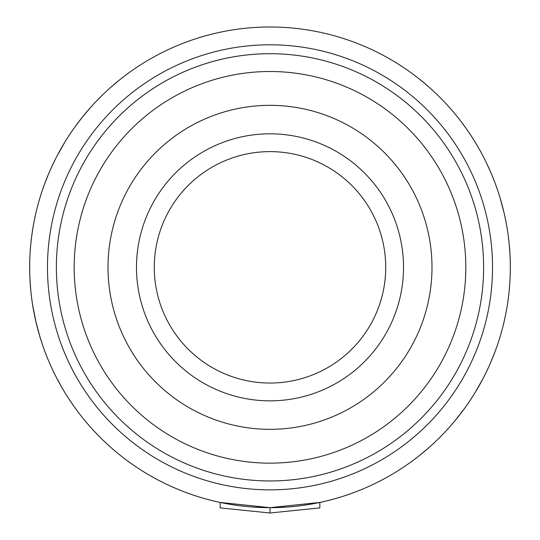 <?xml version="1.0" encoding="UTF-8"?>
<svg xmlns="http://www.w3.org/2000/svg" width="540" height="540" viewBox="0 0 540 540"><rect width="100%" height="100%" fill="white"/><g stroke="black" fill="none" stroke-linecap="round" stroke-linejoin="round"><path stroke-width="0.81" d="M286.025 507.127L270 507.661L319.849 502.436L319.849 507.89L270 513L270 507.661A240.327 240.327 0 0 1 29.686 269.959A240.327 240.327 0 0 1 270 27A240.327 240.327 0 0 1 510.314 264.695A240.327 240.327 0 0 1 275.265 507.6A240.327 240.327 0 0 0 277.776 507.533M275.265 507.6A240.327 240.327 0 0 1 29.686 269.959A240.327 240.327 0 0 1 270 27A240.327 240.327 0 0 1 510.314 264.695A240.327 240.327 0 0 1 270 507.661L220.151 502.436L220.151 507.89L270 513M82.789 116.633L90.774 107.217M96.667 100.852L101.75 95.715M111.213 86.927L120.413 79.225M121.419 78.435L122.728 77.409L121.419 78.435M122.897 77.281L124.281 76.214M124.355 76.16L120.488 79.171M65.158 141.642L56.984 156.047M56.471 157.046L55.728 158.483M55.276 159.381L51.354 167.562M51.219 167.873L49.383 172.004M49.201 172.436L45.016 182.831M43.038 188.305L42.62 189.506M40.473 196.088L40.217 196.925M38.097 204.242L37.915 204.923M36.47 210.56L35.465 214.873M34.445 219.659L34.047 221.677M32.609 229.878L31.516 237.593M30.746 244.647L30.233 250.898M29.923 256.291L29.761 260.807M29.686 264.485L29.747 273.449M29.761 273.848L29.923 278.363M29.95 278.964L30.74 290.007M31.415 296.237L31.516 297.061M32.42 303.561L32.609 304.783M33.953 312.512L34.047 312.977M32.684 305.269L36.133 322.677M37.456 327.996L37.915 329.731M40.217 337.736L42.62 345.148M45.016 351.83L47.297 357.662M49.383 362.651L51.212 366.781M52.758 370.116L53.993 372.681M56.45 377.575L61.87 387.497M65.158 393.019L69.046 399.148M73.535 405.749L75.593 408.625M90.774 427.444L89.559 426.074M95.202 432.27L100.649 437.859L95.202 432.27M105.739 442.76L110.308 446.931L105.739 442.76M114.305 450.407L110.14 446.776M122.006 456.692L122.526 457.09M124.666 458.737L125.24 459.169M35.917 321.773L39.94 336.825M42.35 344.358L44.01 349.11M48.566 360.733L49.815 363.656M53.318 371.297L54.567 373.856M55.883 376.475L57.105 378.844M61.054 386.073L65.009 392.776M68.83 398.817L72.387 404.102M80.744 415.456L82.647 417.859M83.234 418.588L83.822 419.303M35.755 213.59L34.452 219.625M34.088 221.481L33.885 222.527M33.595 224.066L32.684 229.385M31.624 236.77L30.942 242.636M30.213 283.466L30.267 284.243M30.942 292.019L31.772 299.059M82.654 116.795L75.6 126.022M72.394 130.545L68.837 135.83M65.745 140.69L65.016 141.865M61.06 148.574L60.811 149.013M53.021 163.998L51.057 168.224M46.622 178.673L44.017 185.531M41.769 192.031L39.94 197.816M38.482 202.851L37.341 207.09M124.76 75.856L125.24 75.485M124.619 75.958L124.214 76.268M123.464 76.842L120.778 78.941M125.037 459.014L124.652 458.723M124.106 458.312L121.993 456.678M120.562 455.544L118.395 453.809M118.307 453.742L117.275 452.891M96.41 101.122L95.209 102.384L96.41 101.122M83.943 419.452L86.177 422.145L83.943 419.452M118.874 80.467L114.75 83.876M503.888 212.051L505.548 219.625M505.717 220.455L506.115 222.527M506.405 224.066L507.317 229.385M508.228 235.595L509.058 242.636M510.327 267.125L510.314 264.485M509.794 283.379L509.76 283.898M509.058 292.019L508.383 297.857M507.317 305.269L506.405 310.588M506.297 311.175L505.798 313.794M505.548 315.043L504.293 320.855M454.882 420.876L464.4 408.638M465.338 407.336L466.648 405.486M467.606 404.116L471.163 398.831M473.958 394.443L474.863 392.985M479.061 385.864L479.345 385.364M486.992 370.643L489.051 366.194M493.391 355.961L495.983 349.124M498.231 342.63L500.054 336.845M501.518 331.81L502.659 327.571M503.53 324.101L504.495 319.957M454.882 420.883L449.226 427.444M443.624 433.499L438.251 438.946M433.262 443.698L429.82 446.816M421.7 453.735L424.933 451.049M424.035 451.805L423.009 452.662M417.103 457.38L415.719 458.44M415.645 458.501L419.513 455.49M419.587 455.436L428.841 447.687M466.472 405.736L467.87 403.731M474.842 393.019L483.017 378.608M483.53 377.615L484.272 376.178M484.724 375.28L488.646 367.085M488.781 366.788L490.617 362.657M490.793 362.239L494.984 351.83M497.016 346.207L497.381 345.154M499.5 338.654L499.784 337.736M501.923 330.352L502.085 329.738M505.582 314.847L505.953 312.984M507.391 304.783L508.484 297.068M509.254 290.014L509.767 283.763M510.077 278.37L510.239 273.848M510.314 270.175L510.327 267.327M510.307 264.209L510.253 261.225M510.239 260.813L510.077 256.298M510.044 255.65L509.261 244.654M508.558 238.228L508.484 237.6M507.593 231.181L507.391 229.878M506.041 222.116L505.953 221.677M502.531 206.611L502.085 204.93M499.784 196.925L497.381 189.513M494.984 182.831L492.703 176.992M490.617 172.01L486.007 161.973M483.57 157.12L482.929 155.885M474.842 141.635L470.954 135.506L474.842 141.635M466.466 128.911L461.464 122.067L466.466 128.911M446.965 104.719L450.434 108.581M444.791 102.391L439.351 96.802L444.791 102.391M425.54 84.125L429.692 87.73M425.695 84.254L419.438 79.11M422.827 81.851L429.82 87.844M504.083 212.902L500.06 197.836M497.678 190.391L495.99 185.551M491.42 173.887L490.185 171.005M486.682 163.364L485.48 160.9M484.09 158.132L482.895 155.817M478.595 147.967L474.991 141.885M471.062 135.682L467.613 130.559M464.11 125.624L461.983 122.756M459.257 119.205L457.353 116.802M456.766 116.073L456.179 115.358M415.24 458.804L414.7 459.216M415.382 458.696L415.787 458.386M416.536 457.819L419.222 455.72M466.621 405.52L467.843 403.772M425.507 84.092L418.034 78.003M417.103 77.281L415.348 75.938M414.97 75.647L415.388 75.965M415.894 76.349L418.061 78.023M428.794 447.728L419.094 455.821L428.794 447.728M456.057 115.202L453.823 112.516L456.057 115.202M270 507.661L253.976 507.127M270 53.703A213.624 213.624 0 0 0 56.376 267.327A213.624 213.624 0 0 0 270 480.958A213.624 213.624 0 0 0 483.624 267.327A213.624 213.624 0 0 0 270 53.703A213.624 213.624 0 0 1 483.624 267.327A213.624 213.624 0 0 1 270 480.951A213.624 213.624 0 0 1 56.376 267.327A213.624 213.624 0 0 1 270 53.71M270 71.51A195.818 195.818 0 0 1 465.818 267.327A195.818 195.818 0 0 1 270 463.151A195.818 195.818 0 0 1 74.183 267.327A195.818 195.818 0 0 1 270 71.51M270 429.327A161.993 161.993 0 0 1 108.007 267.327A161.993 161.993 0 0 1 270 105.334A161.993 161.993 0 0 1 431.993 267.327A161.993 161.993 0 0 1 270 429.327M270 400.842A133.515 133.515 0 0 1 136.485 267.327A133.515 133.515 0 0 1 270 133.819A133.515 133.515 0 0 1 403.515 267.327A133.515 133.515 0 0 1 270 400.842M270 151.619A115.715 115.715 0 0 0 154.285 267.327A115.715 115.715 0 0 0 270 383.042A115.715 115.715 0 0 0 385.715 267.327A115.715 115.715 0 0 0 270 151.619M270 44.8A222.527 222.527 0 0 1 492.514 264.89A222.527 222.527 0 0 1 270 489.854A222.527 222.527 0 0 1 47.486 269.764A222.527 222.527 0 0 1 270 44.8"/></g></svg>

